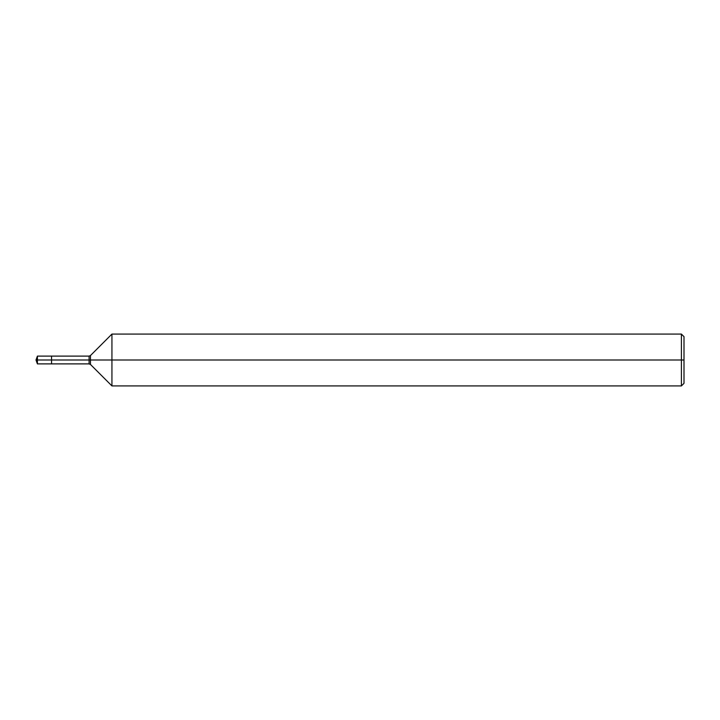 <?xml version="1.0" encoding="UTF-8"?>
<svg xmlns="http://www.w3.org/2000/svg" width="720" height="720" viewBox="0 0 720 720"><rect width="100%" height="100%" fill="white"/><g stroke="black" fill="none" stroke-linecap="round" stroke-linejoin="round"><path stroke-width="0.54" stroke-dasharray="3.6 2.7" d="M111.933 334.08L111.933 385.92M681.408 334.08L681.408 385.92M684 336.672L684 360L51.552 360L51.552 356.112L51.552 363.888L51.552 360L36 360L684 360L684 383.328M37.413 356.112L37.413 363.888M51.552 356.112L51.552 363.888M90.468 355.545L90.468 364.455M89.091 356.112L89.091 363.888"/><path stroke-width="1.08" d="M111.933 385.92L111.933 334.08L681.408 334.08L681.408 385.92L111.933 385.92L90.468 364.455L90.468 355.545L111.933 334.08M89.091 356.112L89.091 363.888L51.552 363.888L51.552 356.112L37.413 356.112L51.552 356.112L51.552 363.888L51.552 356.112L89.091 356.112L90.468 355.545M681.408 385.92L684 383.328L684 336.672L681.408 334.08M51.552 360L36 360L37.413 363.888L51.552 363.888L37.413 363.888L37.413 356.112L37.413 363.888L36 360L37.413 356.112L36 360L684 360M89.091 363.888L90.468 364.455"/></g></svg>
